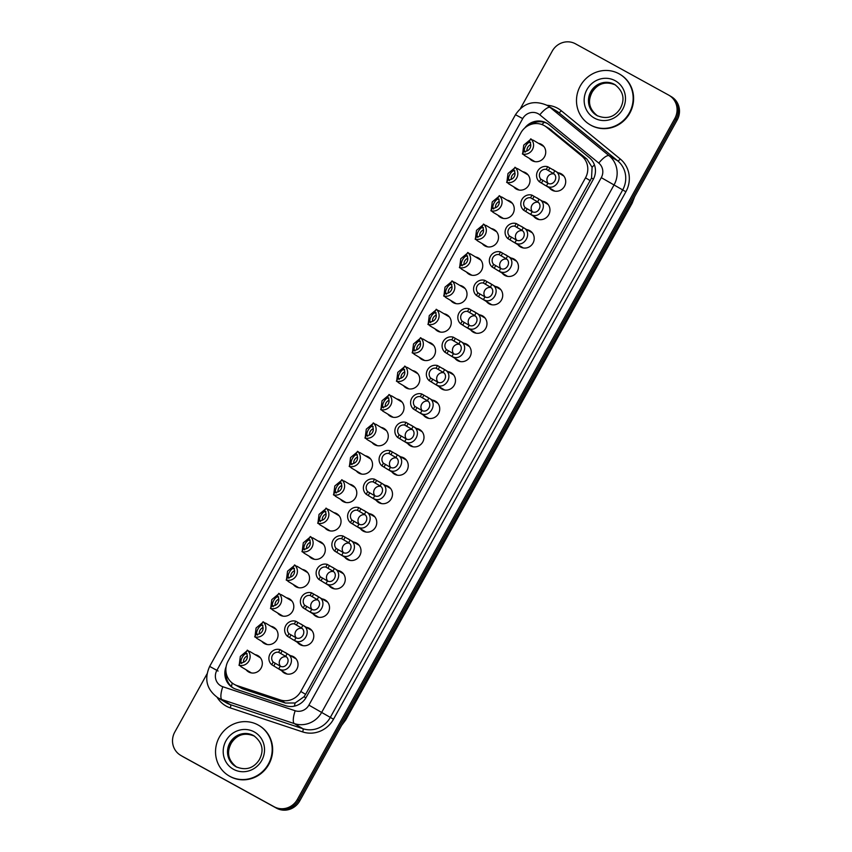 <?xml version="1.0" encoding="UTF-8"?>
<svg xmlns="http://www.w3.org/2000/svg" width="852" height="852" viewBox="0 0 852 852"><rect width="100%" height="100%" fill="white"/><g stroke="black" fill="none" stroke-linecap="round" stroke-linejoin="round"><path stroke-width="1.28" d="M542.724 201.253A9.383 8.946 120.8 0 1 548.667 214.853A9.383 8.946 120.8 0 1 533.714 216.365M526.983 229.667A9.383 8.946 120.8 0 1 532.915 243.267A9.383 8.946 120.8 0 1 517.973 244.769M511.232 258.071A9.383 8.946 120.8 0 1 517.175 271.671A9.383 8.946 120.8 0 1 502.222 273.173M495.491 286.474A9.383 8.946 120.8 0 1 501.423 300.074A9.383 8.946 120.8 0 1 486.481 301.576M479.74 314.878A9.383 8.946 120.8 0 1 485.683 328.478A9.383 8.946 120.8 0 1 470.73 329.99M463.999 343.281A9.383 8.946 120.8 0 1 469.931 356.882A9.383 8.946 120.8 0 1 454.989 358.394M448.248 371.696A9.383 8.946 120.8 0 1 454.191 385.296A9.383 8.946 120.8 0 1 439.238 386.797M432.507 400.099A9.383 8.946 120.8 0 1 438.439 413.699A9.383 8.946 120.8 0 1 423.497 415.201M416.766 428.503A9.383 8.946 120.8 0 1 422.698 442.103A9.383 8.946 120.8 0 1 407.757 443.604M401.015 456.906A9.383 8.946 120.8 0 1 406.947 470.506A9.383 8.946 120.8 0 1 392.005 472.019M385.274 485.32A9.383 8.946 120.8 0 1 391.206 498.91A9.383 8.946 120.8 0 1 376.264 500.422M369.523 513.724A9.383 8.946 120.8 0 1 375.466 527.324A9.383 8.946 120.8 0 1 360.513 528.826M353.782 542.128A9.383 8.946 120.8 0 1 359.714 555.728A9.383 8.946 120.8 0 1 344.772 557.229M338.031 570.531A9.383 8.946 120.8 0 1 343.974 584.131A9.383 8.946 120.8 0 1 329.021 585.643M322.29 598.935A9.383 8.946 120.8 0 1 328.222 612.535A9.383 8.946 120.8 0 1 313.28 614.047M306.539 627.349A9.383 8.946 120.8 0 1 312.482 640.949A9.383 8.946 120.8 0 1 297.529 642.451M290.798 655.752A9.383 8.946 120.8 0 1 296.73 669.352A9.383 8.946 120.8 0 1 281.788 670.854M558.475 172.85A9.383 8.946 120.8 0 1 564.407 186.45A9.383 8.946 120.8 0 1 549.465 187.962M522.755 171.731A9.383 8.946 120.8 0 1 528.698 185.331A9.383 8.946 120.8 0 1 513.745 186.844M507.015 200.135A9.383 8.946 120.8 0 1 512.947 213.735A9.383 8.946 120.8 0 1 498.005 215.247M491.263 228.549A9.383 8.946 120.8 0 1 497.206 242.149A9.383 8.946 120.8 0 1 482.253 243.651M475.522 256.953A9.383 8.946 120.8 0 1 481.455 270.553A9.383 8.946 120.8 0 1 466.513 272.054M459.771 285.356A9.383 8.946 120.8 0 1 465.714 298.956A9.383 8.946 120.8 0 1 450.761 300.458M444.03 313.76A9.383 8.946 120.8 0 1 449.962 327.36A9.383 8.946 120.8 0 1 435.021 328.872M428.279 342.174A9.383 8.946 120.8 0 1 434.222 355.763A9.383 8.946 120.8 0 1 419.269 357.276M412.538 370.577A9.383 8.946 120.8 0 1 418.47 384.177A9.383 8.946 120.8 0 1 403.528 385.679M396.798 398.981A9.383 8.946 120.8 0 1 402.73 412.581A9.383 8.946 120.8 0 1 387.788 414.083M381.046 427.385A9.383 8.946 120.8 0 1 386.978 440.985A9.383 8.946 120.8 0 1 372.036 442.497M365.306 455.788A9.383 8.946 120.8 0 1 371.238 469.388A9.383 8.946 120.8 0 1 356.296 470.9M349.554 484.202A9.383 8.946 120.8 0 1 355.497 497.802A9.383 8.946 120.8 0 1 340.544 499.304M333.814 512.606A9.383 8.946 120.8 0 1 339.746 526.206A9.383 8.946 120.8 0 1 324.804 527.707M318.062 541.009A9.383 8.946 120.8 0 1 324.005 554.609A9.383 8.946 120.8 0 1 309.052 556.111M302.322 569.413A9.383 8.946 120.8 0 1 308.254 583.013A9.383 8.946 120.8 0 1 293.312 584.525M286.57 597.816A9.383 8.946 120.8 0 1 292.513 611.417A9.383 8.946 120.8 0 1 277.56 612.929M270.829 626.231A9.383 8.946 120.8 0 1 276.762 639.831A9.383 8.946 120.8 0 1 261.82 641.332M255.078 654.634A9.383 8.946 120.8 0 1 261.021 668.234A9.383 8.946 120.8 0 1 246.068 669.736M538.507 143.328A9.383 8.946 120.8 0 1 544.439 156.928A9.383 8.946 120.8 0 1 529.497 158.429M233.853 684.135A17.583 16.784 -59.2 0 0 237.016 685.583L280.244 699.929A17.583 16.784 -59.2 0 0 300.788 691.462L585.505 177.823A17.583 16.784 -59.2 0 0 581.746 155.991L546.547 127.182A17.583 16.784 -59.2 0 0 544.609 125.819A17.583 16.784 -59.2 0 0 544.119 125.542A17.583 16.784 -59.2 0 0 520.891 132.827L228.155 660.939A17.583 16.784 -59.2 0 0 233.853 684.135L242.213 688.682L285.431 703.028L295.165 702.985L304.004 696.766L305.612 694.337L591.533 178.047L592.097 167.29L586.943 159.09L549.284 128.62M520.455 108.46L552.245 51.109A17.583 16.784 120.8 0 1 575.473 43.814L668.607 95.062A17.583 16.784 120.8 0 1 669.086 95.339A17.583 16.784 120.8 0 1 674.784 118.534L297.348 799.453A17.583 16.784 120.8 0 1 274.11 806.748L182.19 756.214A17.583 16.784 120.8 0 1 181.7 755.937A17.583 16.784 120.8 0 0 182.19 756.214L275.324 807.462L183.393 756.938A17.583 16.784 120.8 0 1 182.914 756.661L180.496 755.223A17.583 16.784 120.8 0 1 174.809 732.028L206.993 673.953M297.348 799.453L298.551 800.177A17.583 16.784 120.8 0 1 275.324 807.462A17.583 16.784 120.8 0 0 298.551 800.177L675.987 119.259L298.551 800.177L299.755 800.891A17.583 16.784 120.8 0 1 276.527 808.186L183.393 756.938M669.81 95.786A17.583 16.784 120.8 0 1 670.3 96.063A17.583 16.784 120.8 0 1 675.987 119.259A17.583 16.784 120.8 0 0 670.3 96.063L671.504 96.777A17.583 16.784 120.8 0 1 677.191 119.972L299.755 800.891M226.142 666.615A17.583 16.784 -59.2 0 0 232.82 687.756A17.583 16.784 -59.2 0 0 235.983 689.204L285.686 705.701A17.583 16.784 -59.2 0 0 306.241 697.234L593.162 179.602A17.583 16.784 -59.2 0 0 589.414 157.758L548.922 124.626A17.583 16.784 -59.2 0 0 546.984 123.274A17.583 16.784 -59.2 0 0 546.505 122.997A17.583 16.784 -59.2 0 0 524.8 127.96M530.359 124.616A17.583 16.784 120.8 0 1 547.58 123.646M233.427 688.096A17.583 16.784 120.8 0 1 226.1 672.59M530.594 142.38C527.484 140.963 522.233 150.431 525.151 152.21M530.711 144.68A5.857 5.591 -59.2 0 0 526.973 150.932M532.063 139.739L530.732 138.833A8.797 8.392 -59.2 0 1 522.372 153.903L523.384 154.51M524.438 155.139L523.756 154.734M522.691 153.339L523.746 145.106L530.221 139.749M522.372 153.903L523.842 151.262A5.857 5.591 -59.2 0 0 529.262 141.475L530.732 138.833M540.871 179.165L547.921 183.276C553.704 186.29 558.955 176.811 553.363 173.446L546.292 169.388A5.857 5.591 -59.2 0 0 540.871 179.165L539.401 181.806L554.812 191.146M539.401 181.806A8.797 8.392 -59.2 0 1 547.751 166.736L563.822 176.044M552.959 169.569L554.833 170.805C564.716 175.544 555.664 191.87 546.462 185.906L544.439 184.959M547.751 166.736L546.292 169.388M553.8 173.872A5.857 5.591 -59.2 0 0 548.113 183.318M590.606 125.063A29.309 27.978 120.8 0 1 589.808 124.594A29.309 27.978 120.8 0 1 580.553 85.509A29.309 27.978 120.8 0 1 619.031 73.783A29.309 27.978 120.8 0 1 619.841 74.241A29.309 27.978 120.8 0 1 629.096 113.327A29.309 27.978 120.8 0 1 590.606 125.063M619.841 74.241L620.288 74.518A29.309 27.978 120.8 0 1 629.543 113.604A29.309 27.978 120.8 0 1 591.064 125.329A29.309 27.978 120.8 0 1 590.255 124.871L589.808 124.594M514.853 170.783C511.732 169.367 506.493 178.835 509.4 180.613M514.959 173.084A5.857 5.591 -59.2 0 0 511.232 179.346M516.312 168.153L514.981 167.237A8.797 8.392 -59.2 0 1 506.631 182.317L507.643 182.914M508.697 183.542L508.005 183.137M506.94 181.742L508.005 173.51L514.48 168.153M506.631 182.317L508.09 179.665A5.857 5.591 -59.2 0 0 513.511 169.889L514.981 167.237M499.102 199.187C495.992 197.77 490.741 207.238 493.659 209.017M499.219 201.487A5.857 5.591 -59.2 0 0 495.491 207.75M500.571 196.556L499.24 195.651A8.797 8.392 -59.2 0 1 490.88 210.721L491.892 211.317M492.946 211.946L492.264 211.541M491.199 210.146L492.254 201.924L498.729 196.556M490.88 210.721L492.349 208.069A5.857 5.591 -59.2 0 0 497.77 198.292L499.24 195.651M483.361 227.601C480.24 226.174 475.001 235.653 477.908 237.42M483.478 229.891A5.857 5.591 -59.2 0 0 479.74 236.153M484.82 224.96L483.489 224.055A8.797 8.392 -59.2 0 1 475.139 239.124L476.151 239.731M477.205 240.36L476.513 239.945M475.448 238.549L476.513 230.328L482.988 224.971M475.139 239.124L476.598 236.483A5.857 5.591 -59.2 0 0 482.03 226.696L483.489 224.055M467.61 256.005C464.5 254.588 459.249 264.056 462.167 265.835M467.727 258.305A5.857 5.591 -59.2 0 0 463.999 264.557M469.079 253.363L467.748 252.458A8.797 8.392 -59.2 0 1 459.388 267.528L460.399 268.135M461.454 268.763L460.772 268.348M459.707 266.953L460.772 258.731L467.237 253.374M459.388 267.528L460.857 264.887A5.857 5.591 -59.2 0 0 466.278 255.099L467.748 252.458M525.12 207.569L532.17 211.679C537.963 214.693 543.214 205.225 537.623 201.849L530.54 197.792A5.857 5.591 -59.2 0 0 525.12 207.569L523.65 210.22L539.071 219.55M523.65 210.22A8.797 8.392 -59.2 0 1 532.01 195.151L548.081 204.448M537.218 197.973L539.082 199.208C548.965 203.947 539.912 220.285 530.711 214.31L528.687 213.362M532.01 195.151L530.54 197.792M538.059 202.275A5.857 5.591 -59.2 0 0 532.362 211.733M509.379 235.983L516.429 240.083C522.223 243.097 527.463 233.629 521.871 230.253L514.8 226.195A5.857 5.591 -59.2 0 0 509.379 235.983L507.909 238.624L523.32 247.964M507.909 238.624A8.797 8.392 -59.2 0 1 516.259 223.554L532.33 232.852M521.467 226.387L523.341 227.622C533.224 232.362 524.172 248.688 514.97 242.724L512.947 241.766M516.259 223.554L514.8 226.195M522.308 230.679A5.857 5.591 -59.2 0 0 516.621 240.136M493.627 264.386L500.688 268.486C506.471 271.5 511.722 262.033 506.131 258.657L499.048 254.599A5.857 5.591 -59.2 0 0 493.627 264.386L492.168 267.027L507.579 276.368M492.168 267.027A8.797 8.392 -59.2 0 1 500.518 251.958L516.589 261.255M505.726 254.791L507.59 256.026C517.473 260.765 508.42 277.092 499.219 271.128L497.195 270.169M500.518 251.958L499.048 254.599M506.567 259.093A5.857 5.591 -59.2 0 0 500.869 268.54M229.657 776.236A29.309 27.978 120.8 0 1 228.847 775.778A29.309 27.978 120.8 0 1 219.592 736.692A29.309 27.978 120.8 0 1 258.081 724.967A29.309 27.978 120.8 0 1 258.88 725.425A29.309 27.978 120.8 0 1 268.135 764.51A29.309 27.978 120.8 0 1 229.657 776.236M258.88 725.425L259.338 725.691A29.309 27.978 120.8 0 1 268.582 764.776A29.309 27.978 120.8 0 1 230.104 776.513A29.309 27.978 120.8 0 1 229.305 776.044L228.847 775.778M451.869 284.408C448.759 282.992 443.509 292.46 446.427 294.238M451.986 286.709A5.857 5.591 -59.2 0 0 448.248 292.96M453.328 281.767L451.997 280.862A8.797 8.392 -59.2 0 1 443.647 295.932L444.659 296.539M445.713 297.167L445.021 296.762M443.967 295.367L445.021 287.135L451.496 281.778M443.647 295.932L445.106 293.29A5.857 5.591 -59.2 0 0 450.538 283.514L451.997 280.862M436.128 312.812C433.008 311.395 427.757 320.863 430.675 322.642M436.235 315.112A5.857 5.591 -59.2 0 0 432.507 321.374M437.587 310.181L436.256 309.265A8.797 8.392 -59.2 0 1 427.896 324.346L428.907 324.942M429.962 325.57L429.28 325.166M428.215 323.771L429.28 315.538L435.745 310.181M427.896 324.346L429.365 321.694A5.857 5.591 -59.2 0 0 434.786 311.917L436.256 309.265M420.377 341.215C417.267 339.799 412.017 349.267 414.935 351.045M420.494 343.516A5.857 5.591 -59.2 0 0 416.756 349.778M421.836 338.585L420.505 337.68A8.797 8.392 -59.2 0 1 412.155 352.749L413.167 353.346M414.221 353.974L413.529 353.569M412.474 352.174L413.529 343.952L420.004 338.585M412.155 352.749L413.625 350.108A5.857 5.591 -59.2 0 0 419.046 340.321L420.505 337.68M477.887 292.79L484.937 296.89C490.731 299.904 495.97 290.436 490.39 287.071L483.308 283.002A5.857 5.591 -59.2 0 0 477.887 292.79L476.417 295.431L491.828 304.771M476.417 295.431A8.797 8.392 -59.2 0 1 484.777 280.361L500.838 289.669M489.985 283.194L491.849 284.43C501.732 289.169 492.68 305.495 483.478 299.531L481.455 298.573M484.777 280.361L483.308 283.002M490.816 287.497A5.857 5.591 -59.2 0 0 485.129 296.943M462.135 321.193L469.196 325.304C474.979 328.318 480.23 318.84 474.639 315.474L467.556 311.417A5.857 5.591 -59.2 0 0 462.135 321.193L460.676 323.845L465.341 326.774M460.676 323.845A8.797 8.392 -59.2 0 1 469.026 308.765L485.097 318.073M474.234 311.598L476.098 312.833C485.981 317.572 476.928 333.909 467.727 327.935L465.714 326.987M469.026 308.765L467.556 311.417M475.075 315.9A5.857 5.591 -59.2 0 0 469.377 325.347M446.395 349.597L453.445 353.708C459.239 356.722 464.489 347.254 458.898 343.878L451.816 339.82A5.857 5.591 -59.2 0 0 446.395 349.597L444.925 352.249L460.336 361.578M444.925 352.249A8.797 8.392 -59.2 0 1 453.285 337.179L469.345 346.476M458.493 340.001L460.357 341.237C470.24 345.987 461.188 362.313 451.986 356.338L449.962 355.39M453.285 337.179L451.816 339.82M459.324 344.304A5.857 5.591 -59.2 0 0 453.637 353.761M404.636 369.63C401.516 368.202 396.265 377.681 399.183 379.449M404.743 371.919A5.857 5.591 -59.2 0 0 401.015 378.182M406.095 366.988L404.764 366.083A8.797 8.392 -59.2 0 1 396.404 381.153L397.415 381.76M398.47 382.388L397.788 381.973M396.723 380.578L397.788 372.356L404.253 366.999M396.404 381.153L397.873 378.512A5.857 5.591 -59.2 0 0 403.294 368.724L404.764 366.083M388.885 398.033C385.775 396.617 380.524 406.084 383.443 407.863M389.002 400.333A5.857 5.591 -59.2 0 0 385.264 406.585M390.344 395.392L389.013 394.487A8.797 8.392 -59.2 0 1 380.663 409.556L381.675 410.163M382.729 410.792L382.037 410.376M380.982 408.992L382.037 400.76L388.512 395.403M380.663 409.556L382.133 406.915A5.857 5.591 -59.2 0 0 387.553 397.128L389.013 394.487M373.144 426.437C370.024 425.02 364.773 434.488 367.691 436.267M373.251 428.737A5.857 5.591 -59.2 0 0 369.523 434.999M374.603 423.795L373.272 422.89A8.797 8.392 -59.2 0 1 364.912 437.96L365.934 438.567M366.978 439.195L366.296 438.791M365.231 437.395L366.296 429.163L372.761 423.806M364.912 437.96L366.381 435.319A5.857 5.591 -59.2 0 0 371.802 425.542L373.272 422.89M357.393 454.84C354.283 453.424 349.032 462.892 351.951 464.67M357.51 457.141A5.857 5.591 -59.2 0 0 353.772 463.403M358.852 452.21L357.52 451.304A8.797 8.392 -59.2 0 1 349.171 466.374L350.183 466.971M351.237 467.599L350.545 467.194M349.49 465.799L350.545 457.577L357.02 452.21M349.171 466.374L350.641 463.722A5.857 5.591 -59.2 0 0 356.061 453.946L357.52 451.304M341.652 483.244C338.532 481.827 333.281 491.295 336.199 493.074M341.758 485.544A5.857 5.591 -59.2 0 0 338.031 491.806M343.111 480.613L341.78 479.708A8.797 8.392 -59.2 0 1 333.43 494.778L334.442 495.385M335.486 496.013L334.804 495.598M333.739 494.203L334.804 485.981L341.269 480.613M333.43 494.778L334.889 492.137A5.857 5.591 -59.2 0 0 340.31 482.349L341.78 479.708M430.643 378.011L437.704 382.111C443.487 385.125 448.738 375.657 443.147 372.281L436.075 368.224A5.857 5.591 -59.2 0 0 430.643 378.011L429.184 380.652L444.595 389.992M429.184 380.652A8.797 8.392 -59.2 0 1 437.534 365.583L453.605 374.88M442.742 368.415L444.606 369.651C454.489 374.39 445.436 390.717 436.235 384.753L434.222 383.794M437.534 365.583L436.075 368.224M443.583 372.707A5.857 5.591 -59.2 0 0 437.885 382.165M414.903 406.415L421.953 410.515C427.747 413.529 432.997 404.061 427.406 400.685L420.324 396.627A5.857 5.591 -59.2 0 0 414.903 406.415L413.433 409.056L428.844 418.396M413.433 409.056A8.797 8.392 -59.2 0 1 421.793 393.986L437.853 403.294M427.001 396.819L428.865 398.054C438.748 402.794 429.696 419.12 420.494 413.156L418.47 412.198M421.793 393.986L420.324 396.627M427.832 401.122A5.857 5.591 -59.2 0 0 422.145 410.568M399.151 434.818L406.212 438.918C411.995 441.932 417.246 432.465 411.654 429.099L404.583 425.041A5.857 5.591 -59.2 0 0 399.151 434.818L397.692 437.459L413.103 446.799M397.692 437.459A8.797 8.392 -59.2 0 1 406.042 422.39L422.113 431.698M411.25 425.223L413.113 426.458C422.997 431.197 413.955 447.524 404.753 441.56L402.73 440.601M406.042 422.39L404.583 425.041M412.091 429.525A5.857 5.591 -59.2 0 0 406.393 438.972M383.411 463.222L390.461 467.333C396.255 470.347 401.505 460.868 395.914 457.503L388.832 453.445A5.857 5.591 -59.2 0 0 383.411 463.222L381.941 465.874L397.351 475.203M381.941 465.874A8.797 8.392 -59.2 0 1 390.301 450.793L406.361 460.101M395.509 453.626L397.373 454.861C407.256 459.601 398.203 475.938 389.002 469.963L386.978 469.015M390.301 450.793L388.832 453.445M396.34 457.929A5.857 5.591 -59.2 0 0 390.653 467.375M367.67 491.636L374.72 495.736C380.503 498.75 385.754 489.282 380.162 485.906L373.091 481.849A5.857 5.591 -59.2 0 0 367.67 491.636L366.2 494.277L381.611 503.617M366.2 494.277A8.797 8.392 -59.2 0 1 374.55 479.207L390.621 488.505M379.758 482.04L381.632 483.276C391.505 488.015 382.463 504.341 373.261 498.367L371.238 497.419M374.55 479.207L373.091 481.849M380.599 486.332A5.857 5.591 -59.2 0 0 374.901 495.789M325.901 511.658C322.791 510.231 317.54 519.709 320.458 521.477M326.018 513.958A5.857 5.591 -59.2 0 0 322.28 520.21M327.37 509.017L326.039 508.111A8.797 8.392 -59.2 0 1 317.679 523.181L318.691 523.788M319.745 524.417L319.063 524.001M317.998 522.606L319.053 514.384L325.528 509.027M317.679 523.181L319.149 520.54A5.857 5.591 -59.2 0 0 324.569 510.753L326.039 508.111M310.16 540.062C307.039 538.645 301.8 548.113 304.707 549.891M310.266 542.362A5.857 5.591 -59.2 0 0 306.539 548.613M311.619 537.42L310.288 536.515A8.797 8.392 -59.2 0 1 301.938 551.585L302.95 552.192M304.004 552.82L303.312 552.416M302.247 551.02L303.312 542.788L309.787 537.431M301.938 551.585L303.397 548.944A5.857 5.591 -59.2 0 0 308.818 539.156L310.288 536.515M294.409 568.465C291.299 567.049 286.048 576.516 288.966 578.295M294.526 570.765A5.857 5.591 -59.2 0 0 290.798 577.028M295.878 565.834L294.547 564.919A8.797 8.392 -59.2 0 1 286.187 579.999L287.199 580.595M288.253 581.224L287.571 580.819M286.506 579.424L287.561 571.191L294.036 565.834M286.187 579.999L287.656 577.347A5.857 5.591 -59.2 0 0 293.077 567.57L294.547 564.919M278.668 596.869C275.547 595.452 270.308 604.92 273.215 606.699M278.785 599.169A5.857 5.591 -59.2 0 0 275.047 605.431M280.127 594.238L278.796 593.333A8.797 8.392 -59.2 0 1 270.446 608.403L271.458 608.999M272.512 609.627L271.82 609.223M270.755 607.827L271.82 599.606L278.295 594.238M270.446 608.403L271.905 605.751A5.857 5.591 -59.2 0 0 277.337 595.974L278.796 593.333M262.917 625.283C259.807 623.856 254.556 633.334 257.474 635.102M263.034 627.573A5.857 5.591 -59.2 0 0 259.306 633.835M264.386 622.642L263.055 621.736A8.797 8.392 -59.2 0 1 254.695 636.806L255.706 637.413M256.761 638.042L256.079 637.626M255.014 636.231L256.079 628.009L262.544 622.652M254.695 636.806L256.164 634.165A5.857 5.591 -59.2 0 0 261.585 624.378L263.055 621.736M247.176 653.686C244.066 652.27 238.816 661.738 241.734 663.516M247.293 655.987A5.857 5.591 -59.2 0 0 243.555 662.238M248.635 651.045L247.304 650.14A8.797 8.392 -59.2 0 1 238.954 665.21L239.966 665.817M241.02 666.445L240.328 666.03M239.274 664.635L240.328 656.413L246.803 651.056M238.954 665.21L240.413 662.568A5.857 5.591 -59.2 0 0 245.845 652.781L247.304 650.14M351.919 520.039L358.969 524.14C364.762 527.154 370.013 517.686 364.422 514.31L357.339 510.252A5.857 5.591 -59.2 0 0 351.919 520.039L350.449 522.681L365.87 532.021M350.449 522.681A8.797 8.392 -59.2 0 1 358.809 507.611L374.88 516.908M364.017 510.444L365.881 511.679C375.764 516.418 366.711 532.745 357.51 526.781L355.486 525.822M358.809 507.611L357.339 510.252M364.848 514.746A5.857 5.591 -59.2 0 0 359.161 524.193M336.178 548.443L343.228 552.543C349.011 555.557 354.262 546.089 348.67 542.724L341.599 538.656A5.857 5.591 -59.2 0 0 336.178 548.443L334.708 551.084L350.119 560.424M334.708 551.084A8.797 8.392 -59.2 0 1 343.058 536.014L359.129 545.323M348.266 538.847L350.14 540.083C360.023 544.822 350.971 561.148 341.769 555.184L339.746 554.226M343.058 536.014L341.599 538.656M349.107 543.15A5.857 5.591 -59.2 0 0 343.42 552.597M320.427 576.847L327.477 580.957C333.27 583.971 338.521 574.493 332.93 571.128L325.847 567.07A5.857 5.591 -59.2 0 0 320.427 576.847L318.957 579.488L334.378 588.828M318.957 579.488A8.797 8.392 -59.2 0 1 327.317 564.418L343.388 573.726M332.525 567.251L334.389 568.486C344.272 573.226 335.219 589.552 326.018 583.588L323.994 582.64M327.317 564.418L325.847 567.07M333.366 571.554A5.857 5.591 -59.2 0 0 327.669 581M304.686 605.25L311.736 609.361C317.53 612.375 322.77 602.907 317.178 599.531L310.107 595.473A5.857 5.591 -59.2 0 0 304.686 605.25L303.216 607.902L318.627 617.231M303.216 607.902A8.797 8.392 -59.2 0 1 311.566 592.832L327.637 602.13M316.774 595.654L318.648 596.89C328.531 601.64 319.479 617.966 310.277 611.992L308.254 611.044M311.566 592.832L310.107 595.473M317.615 599.957A5.857 5.591 -59.2 0 0 311.928 609.414M288.935 633.664L295.995 637.765C301.778 640.779 307.029 631.311 301.438 627.935L294.355 623.877A5.857 5.591 -59.2 0 0 288.935 633.664L287.475 636.306L302.886 645.646M287.475 636.306A8.797 8.392 -59.2 0 1 295.825 621.236L311.896 630.533M301.033 624.069L302.897 625.304C312.78 630.043 303.727 646.37 294.526 640.406L292.502 639.447M295.825 621.236L294.355 623.877M301.874 628.361A5.857 5.591 -59.2 0 0 296.177 637.818M273.194 662.068L280.244 666.168C286.038 669.182 291.277 659.714 285.697 656.338L278.615 652.281A5.857 5.591 -59.2 0 0 273.194 662.068L271.724 664.709L287.135 674.049M271.724 664.709A8.797 8.392 -59.2 0 1 280.084 649.639L296.145 658.937M285.292 652.472L287.156 653.708C297.039 658.447 287.987 674.773 278.785 668.809L276.762 667.851M280.084 649.639L278.615 652.281M286.123 656.775A5.857 5.591 -59.2 0 0 280.436 666.221M551.745 130.271L546.547 127.182M231.456 686.574A17.583 5.144 -71.6 0 1 232.255 683.048M593.429 179.101L591.533 178.047M592.097 167.29A17.583 5.208 -50.7 0 1 594.43 164.894M305.9 697.809L304.004 696.766M541.957 124.552A17.583 5.208 -50.7 0 1 544.258 122.305M294.377 706.138A17.583 5.144 -71.6 0 1 295.165 702.985M586.943 159.09L581.746 155.991M590.329 180.699L585.505 177.823M305.612 694.337L300.788 691.462M285.431 703.028L280.244 699.929M242.213 688.682L237.016 685.583M631.407 202.584L632.205 203.074L345.71 719.929L631.982 202.925A23.451 22.376 -59.2 0 0 634.165 197.611M342.121 724.456A23.451 22.376 -59.2 0 0 345.486 719.791L344.911 719.439M677.191 119.972L674.784 118.534M276.527 808.186L274.11 806.748M213.756 668.692L218.101 671.025M538.198 113.742A11.726 11.193 -59.2 0 0 522.713 118.598L216.898 670.311A11.726 11.193 -59.2 0 0 221.019 685.956A11.726 11.193 -59.2 0 0 222.798 686.733L295.197 710.76A11.726 11.193 -59.2 0 0 308.903 705.126L601.288 177.642A11.726 11.193 -59.2 0 0 598.786 163.083L539.817 114.828A11.726 11.193 -59.2 0 0 538.198 113.742M546.867 105.265L547.538 105.648A23.451 22.376 120.8 0 0 546.899 105.275C533.948 99.79 523.479 102.943 515.471 114.711L522.713 118.598M539.817 114.828A11.726 3.472 -50.7 0 1 550.126 107.459L609.095 155.724A23.451 22.376 120.8 0 1 614.1 184.831L321.715 712.315A23.451 22.376 120.8 0 1 294.313 723.593L221.914 699.567A23.451 22.376 120.8 0 1 218.346 698.012A23.451 22.376 120.8 0 1 217.697 697.639L226.281 702.762A23.451 22.376 -59.2 0 0 226.92 703.124A23.451 22.376 -59.2 0 0 230.498 704.689L302.897 728.716A23.451 22.376 -59.2 0 0 330.299 717.437L622.684 189.953A23.451 22.376 -59.2 0 0 617.679 160.836L558.71 112.581A23.451 22.376 -59.2 0 0 556.122 110.771L547.538 105.648A23.451 22.376 120.8 0 1 550.126 107.459L558.71 112.581A2.929 0.863 129.3 0 0 561.287 110.739L620.256 158.994A26.38 25.177 120.8 0 1 625.89 191.753L333.505 719.226A26.38 25.177 120.8 0 1 302.673 731.921L230.285 707.895A26.38 25.177 120.8 0 1 217.122 697.277M230.285 707.895A2.929 0.863 108.4 0 0 230.498 704.689L221.914 699.567A11.726 3.429 -71.6 0 1 222.798 686.733M546.952 105.307A26.38 25.177 120.8 0 1 557.655 108.279A26.38 25.177 120.8 0 1 561.287 110.739M598.786 163.083A11.726 3.472 -50.7 0 1 609.095 155.724L617.679 160.836A2.929 0.863 129.3 0 0 620.256 158.994M601.288 177.642L625.89 191.753M295.197 710.76A11.726 3.429 -71.6 0 0 294.313 723.593L302.897 728.716A2.929 0.863 108.4 0 1 302.673 731.921M308.903 705.126L333.505 719.226M515.471 114.711L209.656 666.413L216.898 670.311M554.833 170.805L553.363 173.446M547.921 183.276L546.462 185.906M542.937 180.4L541.467 183.042M549.817 167.972L548.358 170.613M597.039 115.574A17.871 17.051 120.8 0 1 596.57 115.308A17.871 17.051 120.8 0 1 590.926 91.484A17.871 17.051 120.8 0 1 614.388 84.337A17.871 17.051 120.8 0 1 614.878 84.614C625.719 93.113 623.685 102.091 620.224 108.619C616.081 114.956 608.882 120.526 597.05 115.584L596.57 115.308M594.451 118.13A21.385 20.405 120.8 0 1 586.943 89.577A21.385 20.405 120.8 0 1 615.187 80.716A21.385 20.405 120.8 0 1 622.706 109.258A21.385 20.405 120.8 0 1 594.451 118.13M597.103 115.606A17.871 17.051 120.8 0 1 592.129 91.856A17.871 17.051 120.8 0 1 615.4 84.934M539.082 199.208L537.623 201.849M532.17 211.679L530.711 214.31M527.186 208.804L525.716 211.445M534.076 196.375L532.606 199.017M523.341 227.622L521.871 230.253M516.429 240.083L514.97 242.724M511.445 237.207L509.975 239.859M518.325 224.779L516.866 227.431M507.59 256.026L506.131 258.657M500.688 268.486L499.219 271.128M495.694 265.611L494.224 268.263M502.584 253.193L501.114 255.834M236.089 766.757A17.871 17.051 120.8 0 1 235.621 766.491A17.871 17.051 120.8 0 1 229.976 742.667A17.871 17.051 120.8 0 1 253.427 735.51A17.871 17.051 120.8 0 1 253.928 735.798C264.77 744.297 262.725 753.274 259.274 759.803C255.121 766.14 247.932 771.71 236.1 766.768L235.621 766.491M233.501 769.303A21.385 20.405 120.8 0 1 225.982 740.761A21.385 20.405 120.8 0 1 254.237 731.9A21.385 20.405 120.8 0 1 261.745 760.442A21.385 20.405 120.8 0 1 233.501 769.303M236.142 766.789A17.871 17.051 120.8 0 1 231.18 743.04A17.871 17.051 120.8 0 1 254.439 736.117M491.849 284.43L490.39 287.071M484.937 296.89L483.478 299.531M479.953 294.025L478.483 296.666M486.833 281.597L485.374 284.238M476.098 312.833L474.639 315.474M469.196 325.304L467.727 327.935M464.202 322.429L462.742 325.07M471.092 310L469.622 312.641M460.357 341.237L458.898 343.878M453.445 353.708L451.986 356.338M448.461 350.832L446.991 353.473M455.351 338.404L453.882 341.056M444.606 369.651L443.147 372.281M437.704 382.111L436.235 384.753M432.709 379.236L431.25 381.888M439.6 366.807L438.13 369.459M428.865 398.054L427.406 400.685M421.953 410.515L420.494 413.156M416.969 407.65L415.499 410.291M423.859 395.221L422.39 397.863M413.113 426.458L411.654 429.099M406.212 438.918L404.753 441.56M401.217 436.054L399.758 438.695M408.108 423.625L406.649 426.266M397.373 454.861L395.914 457.503M390.461 467.333L389.002 469.963M385.477 464.457L384.007 467.098M392.367 452.029L390.898 454.67M381.632 483.276L380.162 485.906M374.72 495.736L373.261 498.367M369.725 492.861L368.266 495.502M376.616 480.432L375.157 483.084M365.881 511.679L364.422 514.31M358.969 524.14L357.51 526.781M353.985 521.264L352.515 523.916M360.875 508.846L359.406 511.488M350.14 540.083L348.67 542.724M343.228 552.543L341.769 555.184M338.244 549.678L336.774 552.32M345.124 537.25L343.665 539.891M334.389 568.486L332.93 571.128M327.477 580.957L326.018 583.588M322.493 578.082L321.023 580.723M329.383 565.653L327.913 568.295M318.648 596.89L317.178 599.531M311.736 609.361L310.277 611.992M306.752 606.486L305.282 609.127M313.632 594.057L312.173 596.698M302.897 625.304L301.438 627.935M295.995 637.765L294.526 640.406M291.001 634.889L289.531 637.541M297.891 622.461L296.421 625.112M287.156 653.708L285.697 656.338M280.244 666.168L278.785 668.809M275.26 663.293L273.79 665.944M282.14 650.875L280.681 653.516M549.785 128.897L544.609 125.819M345.71 719.929L341.641 725.329M634.633 196.759L632.205 203.074M669.086 95.339L670.3 96.063M209.656 666.413C204.001 679.108 206.674 689.513 217.697 697.639M533.171 140.154L543.853 146.523M524.342 155.362L534.843 161.624M615.453 84.966C603.408 80.003 596.347 85.722 592.257 91.973C588.828 98.481 586.794 107.448 597.625 115.936M517.43 168.558L528.112 174.926M508.591 183.766L519.102 190.028M501.679 196.961L512.361 203.33M492.85 212.169L503.351 218.431M485.938 225.365L496.62 231.733M477.109 240.583L487.61 246.846M470.187 253.768L480.869 260.148M461.358 268.987L471.859 275.249M254.492 736.149C242.447 731.186 235.386 736.895 231.297 743.146C227.867 749.664 225.844 758.621 236.675 767.119M454.446 282.182L465.128 288.551M445.617 297.391L456.118 303.653M438.705 310.586L449.377 316.955M429.866 325.794L440.367 332.056M422.954 338.99L433.636 345.358M414.125 354.198L424.626 360.471M465.341 326.763L476.087 333.175M407.213 367.393L417.885 373.762M398.374 382.612L408.875 388.874M391.462 395.807L402.144 402.176M382.633 411.015L393.134 417.278M375.721 424.211L386.393 430.579M366.882 439.419L377.383 445.681M359.97 452.614L370.652 458.983M351.141 467.823L361.642 474.085M344.229 481.018L354.911 487.387M335.39 496.226L345.901 502.499M328.478 509.421L339.16 515.79M319.649 524.64L330.15 530.902M312.737 537.836L323.419 544.204M303.898 553.044L314.409 559.306M296.986 566.239L307.668 572.608M288.157 581.447L298.658 587.71M281.245 594.643L291.927 601.011M272.416 609.851L282.917 616.113M265.494 623.046L276.176 629.415M256.665 638.265L267.166 644.527M249.753 651.461L260.435 657.829M240.924 666.669L251.425 672.931"/></g></svg>
